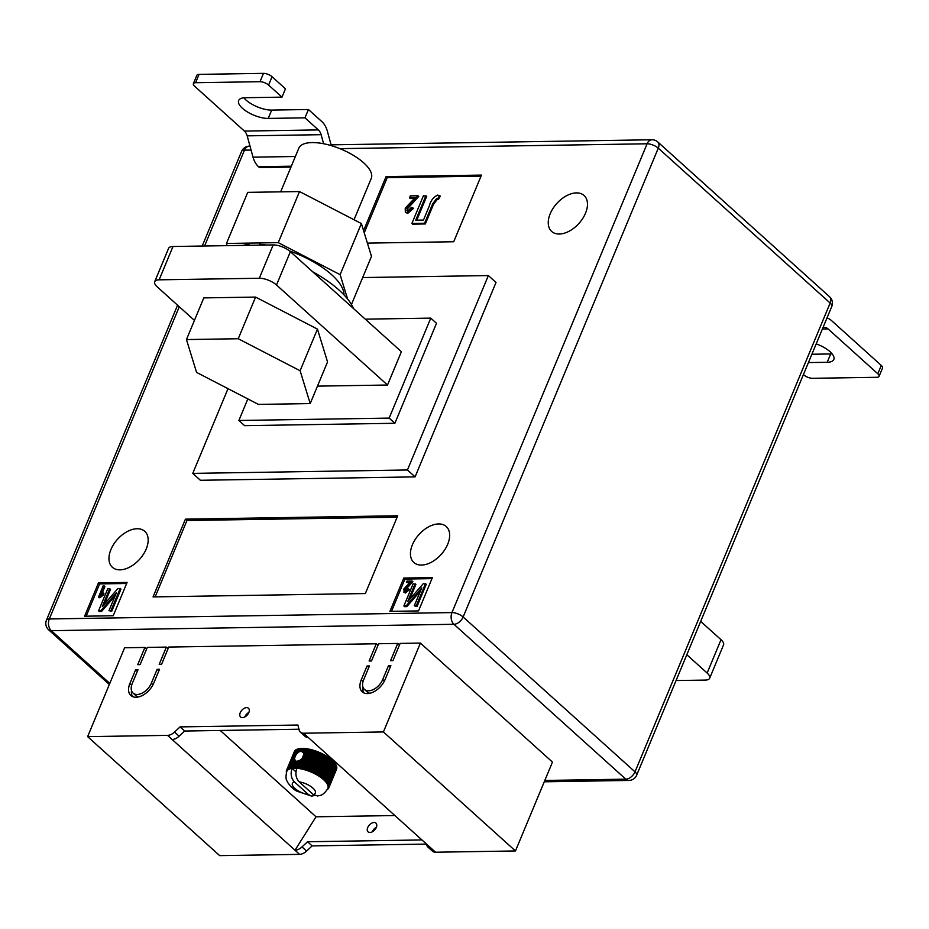 <?xml version="1.0" encoding="UTF-8"?>
<svg xmlns="http://www.w3.org/2000/svg" width="929" height="929" viewBox="0 0 929 929"><rect width="100%" height="100%" fill="white"/><g stroke="black" fill="none" stroke-linecap="round" stroke-linejoin="round"><path stroke-width="1.39" d="M294.516 759.98L291.543 767.122A22.888 8.965 22.6 0 1 292.24 767.017L294.911 760.596L295.631 761.199L294.4 758.587L296.072 754.557L298.476 752.025L301.333 751.201L304.12 753.628L298.639 767.145A22.888 8.965 22.6 0 1 299.591 767.284L299.962 768.678A22.238 8.709 -157.4 0 0 297.977 768.388A22.238 8.709 -157.4 0 0 296.839 768.271C295.085 773.718 295.887 778.247 299.231 781.881L313.27 794.527A12.425 4.866 -157.4 0 0 312.922 788.094A12.425 4.866 -157.4 0 0 299.231 781.881M302.854 751.956L304.352 748.46L302.854 751.956M240.239 712.694A5.888 3.623 132 0 1 248.473 708.258A5.888 3.623 132 0 1 248.833 712.566A5.888 3.623 132 0 1 240.599 717.002A5.888 3.623 132 0 1 240.239 712.694M248.891 712.415A5.888 3.623 -48 0 0 244.838 716.84A5.888 3.623 -48 0 0 244.78 716.979M367.71 827.565A5.888 3.623 132 0 1 375.943 823.117A5.888 3.623 132 0 1 376.303 827.425A5.888 3.623 132 0 1 368.07 831.861A5.888 3.623 132 0 1 367.71 827.565M372.25 831.838A5.888 3.623 132 0 1 372.308 831.699A5.888 3.623 132 0 1 376.361 827.286M303.504 733.213L435.562 852.218L515.467 850.952L552.465 762.082L420.407 643.077L400.132 643.402L392.955 660.612L390.575 660.658L397.74 643.437L378.66 643.739L371.495 660.96L369.103 660.995L376.28 643.774L168.753 647.06L161.588 664.281L159.207 664.316L166.372 647.095L147.293 647.408L140.116 664.618L137.736 664.665L144.901 647.443L124.625 647.757L87.628 736.639L167.545 735.373A9.813 6.038 -48 0 0 174.524 732.064L180.075 726.896L297.907 725.026L299.196 730.089A9.813 6.038 132 0 0 300.404 732.168A9.813 6.038 132 0 0 303.504 733.213L383.41 731.947L420.407 643.077M435.562 852.218A9.813 6.038 132 0 1 432.461 851.173L427.874 847.027A9.813 6.038 132 0 1 426.655 844.949L426.411 843.973M426.434 844.089L312.132 845.901L306.593 851.069A9.813 6.038 -48 0 1 299.602 854.366L219.697 855.632L87.628 736.639M146.631 648.988L144.901 647.443M168.091 648.651L166.372 647.095M377.998 645.33L376.28 643.774M399.47 644.993L397.74 643.437M385.094 679.505A16.35 10.068 132 0 1 362.229 691.838A16.35 10.068 132 0 1 361.242 679.877L367.025 665.988L369.417 665.954L363.634 679.842A13.076 8.047 132 0 0 364.423 689.411A13.076 8.047 132 0 0 382.713 679.54L388.496 665.652L390.877 665.617L385.094 679.505M132.255 683.512A13.076 8.047 -48 0 0 133.044 693.069A13.076 8.047 -48 0 0 151.346 683.21L157.117 669.321L159.509 669.286L153.726 683.163A16.35 10.068 -48 0 1 130.861 695.496A16.35 10.068 -48 0 1 129.874 683.547L135.657 669.658L138.038 669.623L132.255 683.512M220.243 730.473L316.034 816.788L394.86 815.546M294.76 751.073L294.621 751.062A22.888 8.965 -157.4 0 0 294.4 751.445L286.515 770.385L286.806 771.36L286.713 769.92A22.888 8.965 22.6 0 1 286.933 769.537L287.27 770.571A22.238 8.709 -157.4 0 0 286.806 771.36L286.806 771.36C284.785 780.232 287.235 780.557 287.781 782.613C291.288 787.316 294.458 790.207 297.268 791.287L311.668 796.118L314.617 795.468M295.538 750.365L295.259 750.318A22.888 8.965 -157.4 0 0 294.934 750.655L287.247 769.131A22.888 8.965 22.6 0 1 287.572 768.806L287.955 769.874A22.238 8.709 -157.4 0 0 287.27 770.571L287.247 769.131M296.525 749.773L296.13 749.691A22.888 8.965 -157.4 0 0 295.701 749.97L288.013 768.446A22.888 8.965 22.6 0 1 288.431 768.178L288.849 769.293A22.238 8.709 -157.4 0 0 287.955 769.874L288.013 768.446M297.71 749.308L297.199 749.18A22.888 8.965 -157.4 0 0 296.676 749.401L288.989 767.888A22.888 8.965 22.6 0 1 289.511 767.656L289.941 768.829A22.238 8.709 -157.4 0 0 288.849 769.293L288.989 767.888M299.092 748.983L298.476 748.797A22.888 8.965 -157.4 0 0 297.861 748.96L290.173 767.435A22.888 8.965 22.6 0 1 290.777 767.273L291.23 768.492A22.238 8.709 -157.4 0 0 289.941 768.829L290.173 767.435M300.648 748.786L299.928 748.53A22.888 8.965 -157.4 0 0 299.231 748.635L297.477 752.85M302.366 748.716L301.565 748.402A22.888 8.965 -157.4 0 0 300.787 748.449L299.544 751.456M304.178 748.774L303.342 748.402A22.888 8.965 -157.4 0 0 302.506 748.391L301.333 751.201M332.489 760.537L324.802 779.025A22.888 8.965 22.6 0 1 325.405 779.605L333.093 761.13A22.888 8.965 -157.4 0 0 332.489 760.537L331.734 759.864A22.888 8.965 -157.4 0 0 331.049 759.283L330.201 758.598A22.888 8.965 -157.4 0 0 329.435 758.029L328.494 757.367A22.888 8.965 -157.4 0 0 327.658 756.81L326.66 756.16A22.888 8.965 -157.4 0 0 325.765 755.625L324.685 755.01A22.888 8.965 -157.4 0 0 323.745 754.499L322.618 753.907A22.888 8.965 -157.4 0 0 321.631 753.431L320.47 752.885A22.888 8.965 -157.4 0 0 319.46 752.444L318.275 751.944A22.888 8.965 -157.4 0 0 317.973 751.828L317.544 751.654A22.888 8.965 -157.4 0 0 317.242 751.538L316.034 751.096A22.888 8.965 -157.4 0 0 315.001 750.737L313.793 750.353A22.888 8.965 -157.4 0 0 312.771 750.051L311.575 749.715A22.888 8.965 -157.4 0 0 310.565 749.471L309.392 749.204A22.888 8.965 -157.4 0 0 308.405 749.006L307.278 748.809A22.888 8.965 -157.4 0 0 306.338 748.669L305.258 748.542A22.888 8.965 -157.4 0 0 304.352 748.46M332.965 761.455L333.755 761.803L326.056 780.279A22.888 8.965 22.6 0 1 326.567 780.859L325.905 782.09A22.238 8.709 -157.4 0 0 324.825 780.883A22.238 8.709 -157.4 0 0 323.547 779.652A22.238 8.709 -157.4 0 0 322.108 778.421A22.238 8.709 -157.4 0 0 320.493 777.213A22.238 8.709 -157.4 0 0 318.74 776.04A22.238 8.709 -157.4 0 0 316.859 774.902A22.238 8.709 -157.4 0 0 314.873 773.822A22.238 8.709 -157.4 0 0 312.806 772.8A22.238 8.709 -157.4 0 0 310.681 771.871A22.238 8.709 -157.4 0 0 308.509 771.024A22.238 8.709 -157.4 0 0 306.338 770.269A22.238 8.709 -157.4 0 0 304.166 769.618A22.238 8.709 -157.4 0 0 302.041 769.084A22.238 8.709 -157.4 0 0 299.962 768.678L300.717 767.482A22.888 8.965 22.6 0 1 301.704 767.679L302.041 769.084L302.866 767.946A22.888 8.965 22.6 0 1 303.888 768.202L304.166 769.618L305.072 768.527A22.888 8.965 22.6 0 1 306.106 768.829L306.338 770.269L307.313 769.224A22.888 8.965 22.6 0 1 308.347 769.572L308.509 771.024L309.554 770.025A22.888 8.965 22.6 0 1 310.576 770.42L310.681 771.871L311.772 770.919A22.888 8.965 22.6 0 1 312.783 771.372L312.806 772.8L313.944 771.906A22.888 8.965 22.6 0 1 314.931 772.394L314.873 773.822L316.057 772.974A22.888 8.965 22.6 0 1 316.998 773.485L316.859 774.902L318.066 774.101A22.888 8.965 22.6 0 1 318.961 774.647L318.74 776.04L319.971 775.285A22.888 8.965 22.6 0 1 320.807 775.843L320.493 777.213L321.736 776.505A22.888 8.965 22.6 0 1 322.502 777.085L322.108 778.421L323.35 777.759A22.888 8.965 22.6 0 1 324.047 778.339L323.547 779.652L324.802 779.025M326.567 780.859L334.266 762.384A22.888 8.965 -157.4 0 0 333.755 761.803M334.126 762.721L334.8 763.046L327.113 781.533A22.888 8.965 22.6 0 1 327.531 782.102L326.776 783.286A22.238 8.709 -157.4 0 0 325.905 782.09L327.113 781.533M327.531 782.102L335.218 763.615A22.888 8.965 -157.4 0 0 334.8 763.046M335.079 763.963L335.648 764.265L327.96 782.752A22.888 8.965 22.6 0 1 328.274 783.298L327.438 784.448A22.238 8.709 -157.4 0 0 326.776 783.286L327.96 782.752M328.274 783.298L335.961 764.822A22.888 8.965 -157.4 0 0 335.648 764.265M335.822 765.171L328.576 783.925A22.888 8.965 22.6 0 1 328.796 784.448L327.891 785.551A22.238 8.709 -157.4 0 0 327.438 784.448L328.576 783.925M328.796 784.448L336.484 765.972A22.888 8.965 -157.4 0 0 336.275 765.45M336.333 766.344L328.971 785.051A22.888 8.965 22.6 0 1 329.075 785.539L328.1 786.596A22.238 8.709 -157.4 0 0 327.891 785.551L328.971 785.051M329.075 785.539L336.774 767.064A22.888 8.965 -157.4 0 0 336.67 766.564M336.612 767.459L329.133 786.108A22.888 8.965 22.6 0 1 329.133 786.561L328.1 787.56A22.238 8.709 -157.4 0 0 328.1 786.596L329.133 786.108M329.133 786.561L336.821 768.086A22.888 8.965 -157.4 0 0 336.832 767.621M336.646 768.515L329.063 787.084A22.888 8.965 22.6 0 1 328.947 787.502L327.856 788.454A22.238 8.709 -157.4 0 0 328.1 787.56L329.063 787.084M328.947 787.502L336.646 769.026A22.888 8.965 -157.4 0 0 336.681 768.898L336.728 768.724A22.888 8.965 -157.4 0 0 336.751 768.597M336.449 769.491L328.75 787.966A22.888 8.965 22.6 0 1 328.541 788.349L328.216 788.756A22.888 8.965 22.6 0 1 327.891 789.093L327.461 789.441A22.888 8.965 22.6 0 1 327.368 789.499A22.888 8.965 22.6 0 1 327.345 789.511L327.368 789.499M167.545 735.373L295.004 850.232L316.034 816.788M383.41 731.947L515.467 850.952M308.091 737.359A9.813 6.038 132 0 1 305.002 736.314L300.404 732.168M298.975 729.219L184.662 731.03L180.075 726.896M172.132 739.507A9.813 6.038 -48 0 0 179.123 736.198L184.662 731.03M299.602 854.366L295.004 850.232A9.813 6.038 -48 0 0 301.995 846.923L307.545 841.755L312.132 845.901M421.94 839.944L307.545 841.755M430.975 848.072A9.813 6.038 132 0 1 427.874 847.027M292.24 767.017L292.693 768.271A22.238 8.709 -157.4 0 0 292.078 768.341C290.312 773.787 291.114 778.316 294.458 781.951L308.498 794.597L311.668 796.118M295.956 771.848L292.078 768.341A22.238 8.709 -157.4 0 0 291.23 768.492L291.543 767.122M328.75 787.966L327.856 788.454C322.677 796.559 319.831 795.108 317.73 796.002L313.27 794.527M302.262 758.459L300.531 759.887L297.559 767.017L297.977 768.388L298.639 767.145M300.531 759.887L299.335 760.526L296.665 766.948A22.888 8.965 22.6 0 1 297.559 767.017M297.094 761.513L296.258 761.153L293.866 766.889L294.319 768.178L294.807 766.866A22.888 8.965 22.6 0 1 295.654 766.889L296.084 768.213L296.665 766.948M296.258 761.153L295.561 761.002L293.099 766.924A22.888 8.965 22.6 0 1 293.866 766.889M299.335 760.526L298.116 760.956L295.654 766.889M298.116 760.956L297.199 761.141L294.807 766.866M301.565 748.402L300.392 751.213M299.022 761.141L296.084 768.213A22.238 8.709 -157.4 0 0 294.319 768.178A22.238 8.709 -157.4 0 0 292.693 768.271L293.099 766.924M299.928 748.53L298.476 752.025M298.476 748.797L296.072 754.557M301.542 759.806L297.977 768.388M305.258 748.542L303.504 752.757M306.071 748.937L304.12 753.628M303.342 748.402L302.088 751.41M296.084 768.213A22.238 8.709 22.6 0 1 296.839 768.271M306.338 748.669L303.934 754.429M307.278 748.809L299.591 767.284M308.405 749.006L300.717 767.482M309.392 749.204L301.704 767.679M310.565 749.471L302.866 767.946M311.575 749.715L303.888 768.202M312.771 750.051L305.072 768.527M313.793 750.353L306.106 768.829M315.001 750.737L307.313 769.224M316.034 751.096L308.347 769.572M317.242 751.538L309.554 770.025M318.275 751.944L310.576 770.42M319.46 752.444L311.772 770.919M320.47 752.885L312.783 771.372M321.631 753.431L313.944 771.906M322.618 753.907L314.931 772.394M323.745 754.499L316.057 772.974M324.685 755.01L316.998 773.485M325.765 755.625L318.066 774.101M326.66 756.16L318.961 774.647M327.658 756.81L319.971 775.285M328.494 757.367L320.807 775.843M329.435 758.029L321.736 776.505M330.201 758.598L322.502 777.085M331.049 759.283L323.35 777.759M331.734 759.864L324.047 778.339M325.405 779.605L324.825 780.883L326.056 780.279M286.411 772.475L286.411 772.452A22.888 8.965 22.6 0 1 286.411 772.452A22.888 8.965 22.6 0 1 286.387 772.347L286.329 771.79A22.888 8.965 22.6 0 1 286.329 771.325L286.399 770.803A22.888 8.965 22.6 0 1 286.515 770.385M294.621 751.062L286.933 769.537M295.259 750.318L287.572 768.806M296.13 749.691L288.431 768.178M297.199 749.18L289.511 767.656M294.4 758.587L290.777 767.273M331.641 760.212L323.547 779.652M330.19 758.981L322.108 778.421M328.587 757.774L320.493 777.213M326.834 756.601L318.74 776.04M324.953 755.463L316.859 774.902M322.967 754.383L314.873 773.822M320.9 753.361L312.806 772.8M318.775 752.432L310.681 771.871M316.603 751.573L308.509 771.024M314.432 750.829L306.338 770.269M312.26 750.179L304.166 769.618M310.135 749.645L302.041 769.084M308.056 749.227L299.962 768.678M363.866 692.906A16.35 10.068 132 0 1 362.891 686.937M368.755 667.545L367.025 665.988M369.905 693.255A13.076 8.047 132 0 1 367.292 691.989L364.423 689.411M390.215 667.208L388.496 665.652M133.044 693.069L135.913 695.658A13.076 8.047 -48 0 0 138.526 696.924M158.847 670.866L157.117 669.321M131.512 690.607A16.35 10.068 -48 0 0 132.499 696.564M137.376 671.214L135.657 669.658M585.514 213.182A24.189 14.899 -48 0 0 584.062 195.485A24.189 14.899 -48 0 0 550.212 213.74A24.189 14.899 -48 0 0 551.663 231.437A24.189 14.899 -48 0 0 585.514 213.182M146.213 549.004A24.189 14.899 -48 0 0 144.761 531.318A24.189 14.899 -48 0 0 110.911 549.573A24.189 14.899 -48 0 0 112.363 567.259A24.189 14.899 -48 0 0 146.213 549.004M447.708 544.231A24.189 14.899 -48 0 0 446.257 526.534A24.189 14.899 -48 0 0 412.406 544.789A24.189 14.899 -48 0 0 413.869 562.486A24.189 14.899 -48 0 0 447.708 544.231M228.011 388.67L192.756 473.384L407.436 469.981L415.089 476.879L496.016 282.462L488.352 275.565L362.67 277.562M415.089 476.879L200.409 480.281L192.756 473.384M418.538 610.91L432.403 577.583L403.79 578.035L389.913 611.363L418.538 610.91M84.597 616.206L113.222 615.753L127.087 582.425L98.462 582.878L84.597 616.206M397.705 515.781L185.417 519.148L153.053 596.906L365.341 593.55L397.705 515.781M367.396 243.119L453.724 241.749L481.466 175.093L386.058 176.615L363.564 230.647M291.323 166.198L258.529 166.721L259.493 167.58L290.963 167.081M247.846 398.924L238.869 420.477L389.146 418.096L430.766 318.124L365.283 319.158M290.371 251.666L276.505 284.994A13.076 5.121 -157.4 0 0 259.307 278.247L273.184 244.919A13.076 5.121 22.6 0 1 290.371 251.666L401.386 351.696L387.509 385.024L317.474 386.127M407.436 469.981L488.352 275.565M430.766 318.124L436.502 323.292L394.883 423.276L244.606 425.656L238.869 420.477M389.146 418.096L394.883 423.276M676.057 680.551L705.25 680.086A13.076 5.121 -157.4 0 0 709.675 678.216A13.076 5.121 -157.4 0 0 707.143 673.037L721.009 639.709A13.076 5.121 22.6 0 1 723.54 644.889L709.675 678.216M700.687 621.396L721.009 639.709M686.81 654.724L707.143 673.037M273.184 244.919L172.991 246.499L159.126 279.826A13.076 5.121 -157.4 0 0 154.702 281.708A13.076 5.121 -157.4 0 0 157.233 286.875L194.44 320.4M276.505 284.994L387.509 385.024M159.126 279.826L259.307 278.247M154.702 281.708L168.579 248.38A13.076 5.121 22.6 0 1 172.991 246.499M431.962 578.639L404.928 579.069L391.504 611.34M404.928 579.069L403.79 578.035M409.492 583.052L406.437 582.39L406.972 581.101L412.058 581.02L412.824 581.705L405.334 589.938L405.996 591.843M412.058 581.02L404.568 589.241L405.23 591.158L407.703 588.823L409.399 589.648L405.474 593.004L403.639 591.994L405.474 593.004M415.112 583.726L407.657 601.655L423.345 583.598L426.283 584.248L417.04 606.474L414.288 605.813L421.743 587.918L406.066 605.94L406.832 606.625L404.649 606.66L403.883 605.975L413.126 583.76L415.878 584.411L409.666 599.333M420.489 590.937L406.832 606.625M126.646 583.482L99.612 583.911L86.188 616.171M99.612 583.911L98.462 582.878M104.141 585.897L100.471 594.699L103.177 592.934L102.631 594.235L98.462 597.161L103.142 585.909L104.907 586.582L101.993 593.585M103.177 592.934L103.943 593.619L103.398 594.92L99.867 597.846L98.462 597.161M109.796 588.568L102.329 606.486L118.029 588.429L120.967 589.091L111.724 611.305L108.972 610.643L116.415 592.76L100.75 610.783L101.516 611.468L99.333 611.503L98.567 610.817L107.81 588.591L110.563 589.253L104.35 604.164M115.161 595.768L101.516 611.468M397.124 517.198L186.95 520.519L185.417 519.148M186.95 520.519L155.166 596.871M481.025 176.162L387.207 177.648L386.058 176.615M387.207 177.648L364.238 232.819M414.45 198.458L410.27 198.527L409.503 197.842L410.316 195.891L417.934 195.764L418.7 196.46L407.471 208.804L407.25 210.929M417.934 195.764L406.705 208.108L407.692 210.976L411.396 207.481L413.556 208.363L407.68 213.403L405.311 212.242L405.23 208.096L415.077 197.749L409.503 197.842M425.923 195.647L415.716 220.173L423.461 220.045L429.395 205.785C430.684 200.664 433.425 197.111 437.629 195.102L440.323 196.112L438.523 199.375L437.547 199.027L433.483 204.415L425.354 223.947L412.65 224.144L411.884 223.459L423.45 195.682L426.69 196.333L416.784 220.15M425.517 583.563L416.273 605.778L417.04 606.474M406.066 605.94L403.883 605.975M416.273 605.778L414.288 605.813M408.632 588.951L404.707 592.307L403.592 589.241L410.153 582.332L406.437 582.39M404.568 589.241L405.334 589.938M404.626 590.96L405.23 591.158M120.201 588.394L110.957 610.62L111.724 611.305M100.75 610.783L98.567 610.817M110.957 610.62L108.972 610.643M99.101 597.15L99.867 597.846M102.631 594.235L103.398 594.92M439.556 195.427L437.756 198.678L436.781 198.341L432.717 203.718L433.483 204.415M432.717 203.718L424.588 223.25L425.354 223.947M436.781 198.341L437.547 199.027M437.756 198.678L438.523 199.375M424.588 223.25L411.884 223.459M412.801 207.678L406.914 212.718L407.68 213.403M406.914 212.718L405.311 212.242M406.705 208.108L407.471 208.804M406.797 210.697L407.692 210.976M243.828 97.8A19.614 7.687 -157.4 0 0 271.698 110.086L308.428 109.506L321.829 121.583A19.614 13.412 -90.9 0 1 327.333 131.117L331.328 145.656M308.428 109.506L304.967 117.832L318.357 129.909L244.42 131.082L194.649 86.246A6.538 2.566 -157.4 0 1 193.383 83.656L196.855 75.319A6.538 2.566 22.6 0 1 199.061 74.378L195.601 82.716A6.538 2.566 -157.4 0 0 193.383 83.656M323.606 143.74L321.109 134.682A9.813 6.712 89.1 0 0 318.357 129.909M263.464 73.368A6.538 2.566 22.6 0 1 272.069 76.735L285.458 88.812L281.998 97.139L268.597 85.073A6.538 2.566 -157.4 0 0 260.004 81.694L263.464 73.368L199.061 74.378M260.004 81.694L195.601 82.716M281.998 97.139L245.268 97.719A19.614 7.687 -157.4 0 0 238.637 100.529A19.614 7.687 -157.4 0 0 247.497 111.991A19.614 7.687 -157.4 0 0 268.226 118.424L304.967 117.832M258.529 166.721A19.614 13.412 -90.9 0 1 253.025 157.175L247.172 135.855A9.813 6.712 89.1 0 0 244.42 131.082M822.978 327.612L823.918 327.484A9.813 6.712 -90.9 0 1 824.429 327.449A9.813 6.712 -90.9 0 1 828.053 328.924L877.812 373.76L881.284 365.434L831.525 320.586A19.614 13.412 89.1 0 0 826.973 317.997M811.888 354.251L830.677 353.949A19.614 7.687 -157.4 0 0 832.117 353.868M881.284 365.434A6.538 2.566 22.6 0 1 882.55 368.023L879.078 376.35A6.538 2.566 -157.4 0 0 877.812 373.76M803.434 374.538L803.875 374.933A6.538 2.566 -157.4 0 0 812.469 378.312L876.871 377.29A6.538 2.566 -157.4 0 0 879.078 376.35M808.416 362.577L827.205 362.287A19.614 7.687 -157.4 0 0 833.836 359.477A19.614 7.687 -157.4 0 0 816.196 343.881M280.651 191.838L298.824 148.199A39.239 15.363 22.6 0 1 312.074 142.578A39.239 15.363 22.6 0 1 353.531 155.433A39.239 15.363 22.6 0 1 371.263 178.356L354.03 219.743M317.451 329.098L255.58 297.083L203.799 297.895L186.462 339.561L196.553 372.39L258.425 404.405L310.205 403.581L327.542 361.927L317.451 329.098L300.113 370.752L238.242 338.737L255.58 297.083M238.242 338.737L186.462 339.561M310.205 403.581L300.113 370.752M227.129 245.639L226.467 243.468L247.729 192.361L299.51 191.548L361.393 223.552L371.484 256.392L351.452 304.491M249.762 245.291L248.751 244.373A59.502 23.306 -157.4 0 0 243.259 245.384M343.985 294.865A59.502 23.306 -157.4 0 0 289.604 251.004M266.217 245.024A59.502 23.306 -157.4 0 0 259.481 244.269L259.423 245.128M226.467 243.468L278.247 242.643L340.119 274.659L347.585 298.975M361.393 223.552L340.119 274.659M299.51 191.548L278.247 242.643M248.751 244.373L248.624 245.302M312.783 271.849A78.466 30.727 22.6 0 1 353.543 308.591M179.123 736.198L174.524 732.064M301.995 846.923L306.593 851.069M294.458 781.951A12.425 4.866 -157.4 0 0 294.795 788.384A12.425 4.866 -157.4 0 0 308.498 794.597M363.042 681.503L361.242 679.877M384.385 681.05L382.713 679.54M153.006 684.708L151.346 683.21M131.674 685.172L129.874 683.547M179.285 306.744L49.318 618.969L451.958 612.583L647.107 143.786L339.863 148.652M251.074 150.057L244.466 150.161L204.577 245.999M544.812 780.453L625.798 779.164L453.933 624.288L51.292 630.675L109.796 683.396M636.655 775.216A8.5 3.333 22.6 0 0 635.006 771.848L830.154 303.04L658.278 148.164L463.141 616.972L635.006 771.848A8.5 5.237 132 0 1 625.798 779.164A8.5 5.818 -90.9 0 0 628.945 780.441A8.5 8.5 0 0 0 636.655 775.216L831.803 306.407A8.5 8.5 0 0 0 829.643 296.827A8.5 5.237 132 0 1 830.154 303.04A8.5 3.333 22.6 0 1 831.803 306.407M453.933 624.288A8.5 5.237 -48 0 0 463.141 616.972A8.5 3.333 22.6 0 0 451.958 612.583A8.5 5.818 -90.9 0 0 453.933 624.288M657.767 141.951A8.5 8.5 0 0 0 651.949 139.768A8.5 5.818 -90.9 0 0 647.107 143.786A8.5 3.333 22.6 0 1 658.278 148.164A8.5 5.237 -48 0 0 657.767 141.951L829.643 296.827M51.292 630.675A8.5 5.818 -90.9 0 1 49.318 618.969A8.5 3.333 22.6 0 0 46.45 620.189A8.5 8.5 0 0 0 48.61 629.769A8.5 5.237 -48 0 0 51.292 630.675M202.197 246.034L241.598 151.381A8.5 3.333 22.6 0 1 244.466 150.161A8.5 5.818 -90.9 0 1 249.309 146.143L249.994 146.132M408.388 585.165L409.155 585.862M412.43 201.999L413.196 202.685M321.109 134.682L247.172 135.855M295.364 156.502L253.025 157.175M272.069 76.735L268.597 85.073M271.698 110.086L268.226 118.424M822.386 329.017L828.053 328.924M830.677 353.949L827.205 362.287M48.61 629.769L109.343 684.487M544.255 781.788L628.945 780.441M331.107 144.843L651.949 139.768M46.45 620.189L177.567 305.2M249.309 146.143A8.5 8.5 0 0 0 241.598 151.381"/></g></svg>
